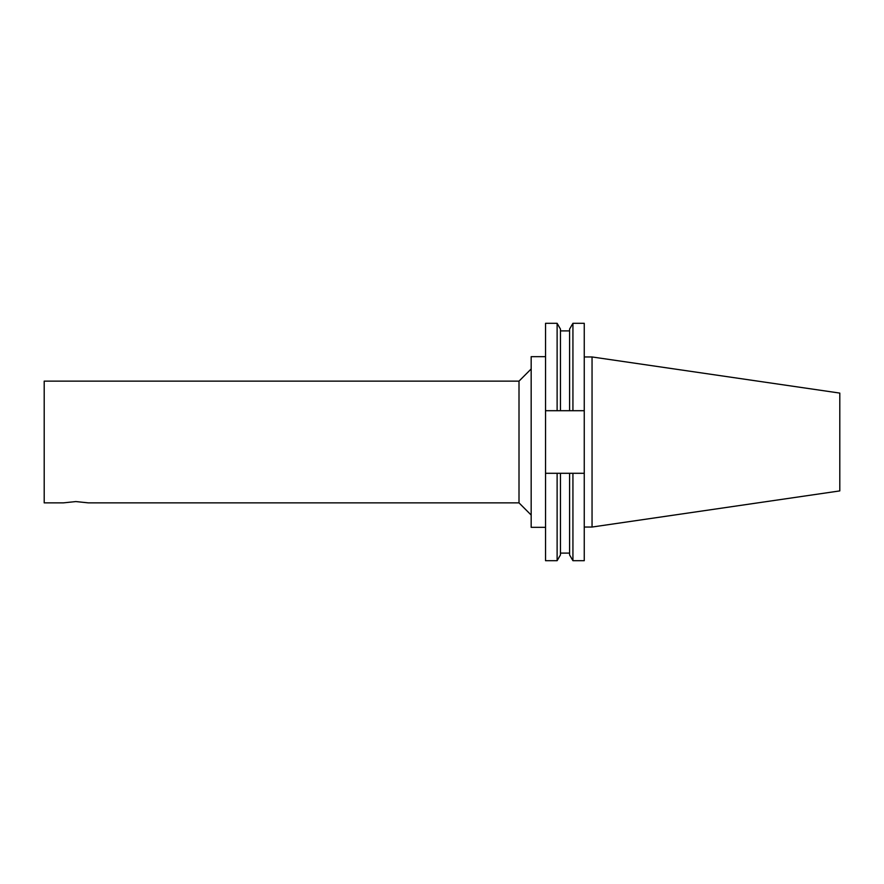 <?xml version="1.0" encoding="UTF-8"?>
<svg xmlns="http://www.w3.org/2000/svg" width="884" height="884" viewBox="0 0 884 884"><rect width="100%" height="100%" fill="white"/><g stroke="black" fill="none" stroke-linecap="round" stroke-linejoin="round"><path stroke-width="1.33" d="M519.007 381.126L44.2 381.126L44.2 502.874L63.316 502.874L75.858 501.571L88.389 502.874L519.007 502.874L519.007 381.126L531.173 368.948M584.258 410.706L584.258 323.301L572.931 323.301L572.931 410.706L584.258 410.706L584.258 473.294L545.538 473.294L545.538 323.301L557.119 323.301L557.119 410.706L560.456 410.706L560.456 329.091L557.119 323.301M569.583 473.294L569.583 554.909L572.931 560.699L584.258 560.699L584.258 473.294M572.931 560.699L572.931 473.294M545.538 410.706L557.119 410.706M560.456 473.294L560.456 554.909L557.119 560.699L557.119 473.294M557.119 560.699L545.538 560.699L545.538 473.294M560.456 410.706L569.583 410.706L569.583 329.091L572.931 323.301M569.583 410.706L572.931 410.706M592.048 356.959L592.048 527.041L839.8 490.907L839.8 393.093L592.048 356.959L584.258 356.959M592.048 527.041L584.258 527.041M545.538 527.339L531.173 527.339L531.173 356.661L545.538 356.661M519.007 502.874L531.173 515.052M569.583 330.903L560.456 330.903M569.583 553.097L560.456 553.097"/></g></svg>
